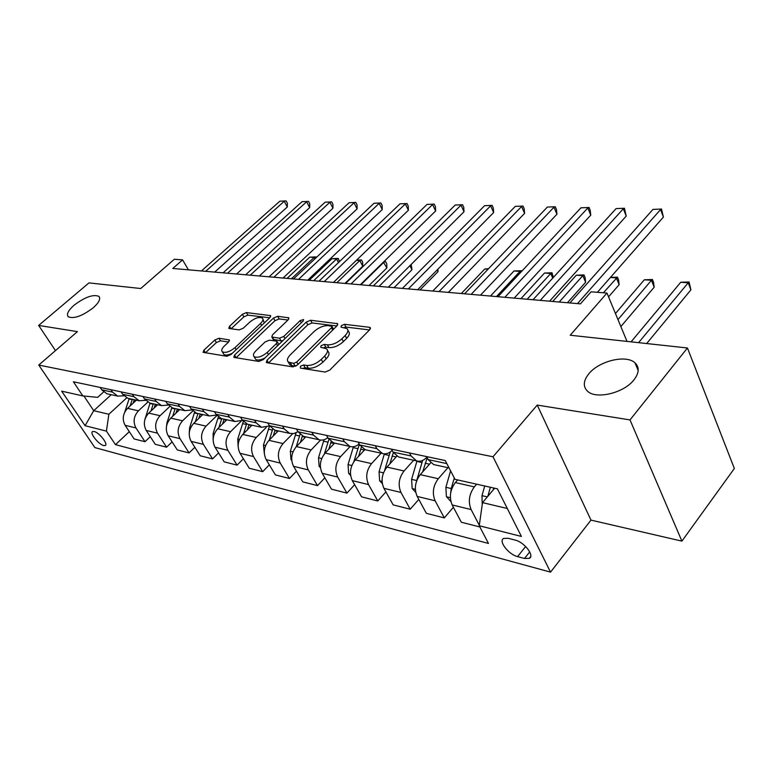 <?xml version="1.0" encoding="UTF-8"?>
<svg xmlns="http://www.w3.org/2000/svg" width="773" height="773" viewBox="0 0 773 773"><rect width="100%" height="100%" fill="white"/><g stroke="black" fill="none" stroke-linecap="round" stroke-linejoin="round"><path stroke-width="1.16" d="M300.397 366.267L300.407 368.093L325.095 372.055L329.742 370.132L369.687 329.762L370.238 327.597L369.455 327.288L344.497 324.302L341.386 325.607L340.97 327.095L347.038 328.622C348.594 330.255 347.966 332.564 345.154 335.55L341.879 338.825C337.154 343.019 332.342 345.019 327.423 344.826L324.274 344.391L321.124 345.705L320.689 347.261L326.621 348.826C328.225 350.536 327.559 352.942 324.631 356.053L321.278 359.406C316.466 363.697 311.606 365.706 306.707 365.445L303.567 364.953L300.397 366.267M93.243 307.78C99.021 302.543 100.896 298.736 98.876 296.359C93.195 294.107 84.933 297.064 74.073 305.229C68.198 310.466 66.256 314.321 68.266 316.785C73.957 319.056 82.286 316.051 93.243 307.78M633.976 379.843C639.213 372.944 639.561 367.281 635 362.856C626.198 354.324 598.978 360.943 588.804 373.823C583.306 380.76 582.861 386.539 587.48 391.157C595.964 399.728 623.937 393.08 633.976 379.843M103.64 445.557L105.273 445.509C108.471 444.253 99.157 432.484 94.151 431.489L92.567 431.556C89.407 432.87 98.625 444.494 103.64 445.557M218.943 338.255L214.846 339.985L203.888 350.208L203.106 352.343L226.818 356.276L231.03 354.507L269.903 317.635L270.589 315.626L246.442 312.572L242.393 314.292L229.523 326.293L228.789 328.322L229.339 328.544L239.234 329.887L243.35 328.148L249.785 322.09C254.935 317.993 259.139 316.65 262.395 318.051C263.525 319.278 262.907 321.085 260.53 323.462L234.973 347.666C229.774 351.841 225.552 353.213 222.305 351.783C221.136 350.459 221.803 348.555 224.315 346.053L228.605 342.014L229.349 339.917L218.943 338.255L220.469 340.825L216.382 342.555L205.376 352.836M630.005 419.913L537.235 405.091L590.968 520.113L681.902 541.129L630.005 419.913L687.439 347.976L570.223 335.231L606.969 293.054L591.045 291.817L580.426 303.866L172.785 268.463L182.583 259.892L174.34 259.245L140.725 288.522L88.963 282.899L38.65 325.433L55.472 350.604M537.235 405.091L493 456.766L38.756 365.059L77.416 331.627L38.65 325.433M267.014 360.199L266.308 362.46L266.927 362.721L292.88 366.885L297.392 365.011L337.018 325.791L337.617 323.674L310.62 320.254L306.311 322.061L267.014 360.199L268.511 362.972M258.907 361.426L234.393 357.493L233.833 357.261L234.567 355.068L273.487 318.07L277.662 316.302L288.802 317.809L288.145 319.848L272.492 334.873L271.806 336.989L279.507 338.216L283.817 336.41L300.156 320.611L303.615 319.539L303.171 320.979L263.264 359.609L258.907 361.426M687.439 347.976L734.35 468.486L681.902 541.129M515.176 540.095L508.228 538.308L503.677 538.443C498.054 540.858 508.547 554.531 517.572 556.608L524.509 558.464L529.263 558.367C535.003 556 524.297 542.066 515.176 540.095M493 456.766L550.54 572.136L94.876 447.596L38.756 365.059M129.313 431.663L115.477 444.649L488.468 543.438L479.241 525.746L521.398 536.452L497.397 488.836L455.026 479.337L445.219 460.534L73.377 381.765L82.846 395.911L97.659 397.351L103.611 391.959M115.477 444.649L106.423 431.121L85.078 425.701L61.676 391.167L82.846 395.911M590.968 520.113L550.54 572.136M188.428 269.825L182.583 259.892M638.034 367.977L636.71 364.788M627.009 341.405L606.969 293.054M479.241 525.746L482.516 502.634L494.643 488.217M482.516 502.634L507.31 508.499M111.235 394.713L93.717 410.676L108.867 414.26L126.695 397.853M150.271 436.668L144.986 441.702L134.096 438.929L125.11 425.295C121.989 419.295 122.81 413.652 127.574 408.347L136.406 400.163M144.986 441.702L135.971 427.942C132.85 421.884 133.681 416.174 138.454 410.811L147.749 402.153M172.099 441.876L166.582 447.2L155.247 444.311L146.203 430.435C143.073 424.319 143.913 418.56 148.716 413.13L157.634 404.762M166.582 447.2L157.528 433.189C154.387 427.025 155.228 421.188 160.059 415.7L169.76 406.53M194.864 447.277L189.095 452.93L177.278 449.915L168.185 435.788C165.045 429.566 165.895 423.672 170.746 418.125L179.742 409.555M189.095 452.93L179.993 438.658C176.833 432.368 177.693 426.425 182.573 420.802L192.806 410.985M218.604 452.901L212.575 458.901L200.236 455.77L191.115 441.364C187.955 435.025 188.825 429.015 193.723 423.324L202.806 414.55M212.575 458.901L203.425 444.369C200.265 437.962 201.135 431.875 206.062 426.126L216.952 415.516M243.398 458.756L237.079 465.143L224.199 461.868L215.039 447.19C211.87 440.726 212.759 434.581 217.696 428.764L226.866 419.768M237.079 465.143L227.9 450.33C224.73 443.789 225.619 437.576 230.586 431.682L241.427 420.947M269.323 464.844L262.694 471.665L249.235 468.235L240.036 453.278C236.857 446.688 237.765 440.397 242.751 434.436L251.998 425.208M262.694 471.665L253.486 456.553C250.307 449.886 251.215 443.528 256.23 437.489L266.241 427.411M296.446 471.192L289.479 478.487L275.401 474.902L266.183 459.645C262.994 452.91 263.922 446.485 268.956 440.368L278.27 430.909M289.479 478.487L280.251 463.075C277.063 456.273 278 449.76 283.053 443.567L292.658 433.721M324.853 477.801L317.529 485.628L302.784 481.869L293.547 466.312C290.358 459.442 291.305 452.862 296.378 446.581L305.77 436.861M317.529 485.628L308.292 469.907C305.103 462.95 306.06 456.292 311.152 449.925L320.592 440.059M354.643 484.7L346.932 493.116L331.472 489.174L322.225 473.298C319.036 466.274 320.003 459.539 325.124 453.094L334.583 443.113M346.932 493.116L337.695 477.067C334.506 469.965 335.482 463.143 340.622 456.601L350.101 446.494M385.92 491.899L377.794 500.972L361.561 496.836L352.314 480.622C349.135 473.453 350.121 466.554 355.28 459.916L364.846 449.615M377.794 500.972L368.557 484.584C365.378 477.328 366.373 470.332 371.552 463.607L381.108 453.191M418.792 499.416L410.212 509.223L393.148 504.875L383.92 488.323C380.751 480.99 381.756 473.917 386.954 467.095L396.839 456.196M410.212 509.223L400.994 492.478C397.824 485.058 398.849 477.888 404.057 470.97L413.681 460.244M453.393 507.262L444.311 517.9L426.358 513.33L417.169 496.421C413.999 488.913 415.033 481.656 420.261 474.641L430.687 462.872M444.311 517.9L435.141 500.798C431.981 493.203 433.035 485.85 438.272 478.719L447.944 467.675M479.869 526.954L461.317 522.229L452.166 504.943C449.026 497.271 450.089 489.811 455.345 482.584L457.645 479.917M479.308 525.273L471.115 509.562C467.984 501.783 469.056 494.227 474.332 486.884L476.632 484.178M83.909 396.018L93.717 410.676L85.078 425.701M426.889 457.191L426.88 457.191C423.643 460.669 420.193 461.887 416.55 460.872L411.091 455.964L409.477 452.959M435.141 464.902L433.624 464.573L428.174 459.616L426.57 456.582M400.047 457.297L398.53 456.969L393.071 452.118L391.457 449.142M392.153 450.417C389.032 453.413 385.756 454.427 382.326 453.451L376.876 448.649L375.263 445.712M366.74 450.079L365.233 449.751L359.774 444.997L358.16 442.088M359.174 443.915C356.179 446.504 353.068 447.335 349.84 446.417L344.4 441.702L342.777 438.832M335.096 443.219L333.588 442.89L328.148 438.233L326.535 435.392M327.829 437.673C324.96 439.914 321.993 440.6 318.959 439.721L313.529 435.102L311.906 432.291M304.997 436.697L303.489 436.368L298.069 431.798L296.455 429.015M298.001 431.682L293.827 433.566L289.566 433.353L284.145 428.822L282.531 426.068M276.319 430.484L274.83 430.155L269.429 425.672L267.816 422.947M264.308 453.384L263.448 445.045L269.574 425.923L261.545 427.285L256.153 422.831L254.549 420.145M248.974 424.561L247.495 424.232L242.113 419.826L240.509 417.169M242.48 420.386L234.818 421.488L229.455 417.12L227.851 414.483M222.875 418.898L221.397 418.579L216.054 414.26L214.45 411.651M216.604 415.072L209.29 415.961L203.956 411.671L202.352 409.091M189.259 432.919L189.578 427.942L194.303 413.13L197.956 413.507L196.468 413.178L191.144 408.927L189.549 406.376M191.878 409.97L184.882 410.666L179.587 406.453L177.993 403.921M174.07 408.328L172.611 408.009L167.326 403.835L165.741 401.332M168.224 405.052L161.528 405.612L156.262 401.467L154.677 398.984M151.218 403.371L149.778 403.062L144.522 398.955L142.947 396.501M145.575 400.337L139.15 400.762L133.922 396.694L132.347 394.259M129.313 398.626L127.883 398.317L122.675 394.288L121.1 391.872M123.864 395.795L117.699 396.114L112.51 392.114L110.945 389.718M108.307 394.075L106.887 393.766L101.717 389.805L100.152 387.437M108.867 414.26L106.423 431.121M302.697 368.46L305.132 367.735L308.272 368.238C313.171 368.508 318.022 366.499 322.834 362.218L321.278 359.406M327.462 350.362L328.148 351.618C329.752 353.338 329.105 355.744 326.177 358.856L322.834 362.218M347.86 330.158L348.526 331.404C350.082 333.047 349.454 335.356 346.652 338.342L343.386 341.618C338.671 345.811 333.859 347.811 328.95 347.608L325.791 347.174L323.549 347.792M369.513 329.936L345.975 327.076L343.927 327.597M336.854 325.964L312.099 322.95L307.799 324.757L268.579 362.914M293.566 363.378L296.706 362.073L331.462 327.742L331.888 326.254L328.11 325.665C323.346 325.539 318.66 327.501 314.051 331.549L290.368 354.759C287.372 357.86 286.667 360.276 288.242 361.996L293.566 363.378L295.131 366.141L295.914 366.102M333.53 329.25L332.061 326.583M289.005 363.339L289.807 364.74L291.885 365.619L290.319 362.866M295.131 366.141L291.885 365.619M287.981 320.012L279.14 318.94L274.966 320.698L236.074 357.764M273.111 339.27L281.024 340.893L282.908 340.593M255.96 350.729C253.447 353.28 252.819 355.242 254.056 356.614C257.506 358.16 261.892 356.768 267.226 352.44L276.405 343.57L277.082 341.415L276.463 341.154L269.381 340.159L265.11 341.956L255.96 350.729M255.022 358.266L255.621 359.29C257.612 360.595 260.762 360.121 265.062 357.87M278.84 344.526L277.314 341.811M228.595 342.024L220.469 340.825M223.32 353.483L223.861 354.392C225.6 355.561 228.441 355.174 232.393 353.213M264.26 322.988L262.926 318.988M269.738 317.79L247.911 315.133L243.872 316.853L231.108 328.786M482.226 504.663L481.985 495.657L484.719 485.995M646.682 343.541L690.898 289.846L688.221 282.773L680.733 282.271L631.087 341.84M493.589 489.464L493.986 488.063M490.382 487.261L487.821 496.324M493.251 489.869L493.773 488.024M638.595 342.661L688.221 282.773L689.072 281.981L690.898 289.846M680.733 282.271L689.072 281.981M597.403 292.31L663.398 217.097L660.548 209.57L577.499 303.605M652.963 209.406L661.533 209.048L652.963 209.406L569.894 302.948M661.533 209.048L663.398 217.097M450.881 501.513L446.408 496.624L445.876 487.29L450.601 470.863M620.864 326.573L654.19 287.208L651.465 280.28L644.315 279.797L615.453 313.519M457.21 480.429L457.365 479.859M454.292 477.927L451.239 488.536L450.649 493.058M457.172 480.468L457.345 479.859M617.975 319.607L651.465 280.28L652.431 279.517L653.523 282.28L654.19 287.208M644.315 279.797L652.431 279.517M415.7 492.304L412.164 488.459L411.603 479.357L416.976 460.998M422.667 471.926L427.208 457.79M608.544 296.871L619.134 284.677L616.371 277.913L610.399 277.507M422.628 460.418L416.521 481.212M603.384 292.774L617.453 277.169L618.555 279.874L619.134 284.677M610.525 277.362L617.453 277.169M382.316 483.637L379.62 480.7L379.041 471.81L384.365 453.828M389.834 463.916L393.351 452.601M567.421 302.736L585.625 282.271L582.823 275.642L576.291 275.198L552.695 301.46M390.23 452.021L384.654 470.322M559.217 302.021L582.823 275.642L584.001 274.917L585.122 277.565L585.625 282.271M576.291 275.198L584.001 274.917M549.584 301.19L626.217 216.102L623.328 208.749L540.259 300.378M616.1 208.594L624.439 208.246L616.1 208.594L533.032 299.75M624.439 208.246L626.217 216.102M514.19 298.107L590.765 215.155L587.838 207.966L504.846 297.305M580.938 207.821L589.065 207.473L580.938 207.821L497.976 296.706M589.065 207.473L590.224 210.343L590.765 215.155M480.477 295.189L556.927 214.247L553.961 207.222L471.134 294.378M547.371 207.077L555.285 206.739L547.371 207.077L464.583 293.808M555.285 206.739L556.463 209.551L556.927 214.247M350.613 475.443L348.642 473.318L348.043 464.641L353.425 446.726M358.585 456.36L361.377 447.229M359.368 444.262L353.86 461.684M527.157 299.238L550.734 273.468L544.482 273.043L520.905 298.697M552.753 278.106L550.734 273.468L551.999 272.772L553.323 277.478M544.482 273.043L551.999 272.772M448.34 292.397L524.587 213.377L521.591 206.507L438.996 291.585M515.291 206.372L523.012 206.043L515.291 206.372L432.754 291.044M523.012 206.043L524.2 208.787L524.587 213.377M320.447 467.704L319.133 466.283L318.515 457.8L324.032 439.721M328.815 449.2L331.124 441.634M328.911 439.402L324.399 453.915M496.459 296.571L519.997 271.381L514.006 270.985L490.478 296.049M520.519 272.55L519.997 271.381L521.35 270.714L521.63 271.352M514.006 270.985L521.35 270.714M291.711 460.36L290.986 459.568L290.348 451.277L296.098 432.812M300.407 442.417L302.398 435.933M300.069 434.339L296.233 446.736M488.053 269.226L484.787 269.004L461.326 293.518M484.787 269.004L488.575 268.675M273.284 435.972L275.072 430.213M272.685 429.141L269.304 440.011M238.132 446.523L237.736 439.093L243.331 421.488M247.35 429.846L249.003 424.561M420.029 289.933L438.02 271.642L437.18 269.903M246.606 423.904L243.563 433.624M437.905 269.159L438.02 271.642M213.126 439.673L213.135 433.392L218.373 416.947M222.547 424.01L224.073 419.159M394.027 287.682L411.941 269.758L409.922 265.67M221.735 418.657L218.923 427.556M411.197 264.405L411.941 269.758M417.662 289.73L493.647 212.546L490.633 205.831L408.337 288.918M484.603 205.695L492.13 205.376L484.603 205.695L402.366 288.406M492.13 205.376L493.329 208.053L493.647 212.546M388.346 287.189L464.013 211.754L460.988 205.174L379.041 286.377M455.21 205.048L462.563 204.729L455.21 205.048L373.34 285.884M462.563 204.729L463.771 207.357L464.013 211.754M360.295 284.754L435.624 210.99L432.58 204.545L351.029 283.942M427.044 204.42L434.223 204.12L427.044 204.42L345.57 283.469M434.223 204.12L435.431 206.691L435.624 210.99M333.453 282.416L408.386 210.256L405.332 203.946L324.216 281.614M400.018 203.83L407.033 203.531L400.018 203.83L318.988 281.159M407.033 203.531L408.25 206.053L408.386 210.256M307.712 280.184L382.229 209.56L379.176 203.367L298.523 279.382M374.074 203.26L380.925 202.961L374.074 203.26L293.508 278.947M380.925 202.961L382.142 205.434L382.229 209.56M194.303 413.13L194.574 412.338M198.777 418.444L200.197 413.99M369.03 285.508L386.867 267.951L383.389 262.144M197.83 413.893L195.318 421.787M360.856 284.802L383.949 262.173L385.611 261.603L386.771 263.902L386.867 267.951M384.046 261.496L385.611 261.603M283.034 278.038L357.107 208.884L354.044 202.816L273.884 277.246M349.135 202.71L355.841 202.42L349.135 202.71L269.081 276.831M355.841 202.42L357.058 204.845L357.107 208.884M166.514 426.165L166.997 422.705L171.819 407.729M175.993 413.13L177.317 409.033M344.98 283.42L362.721 266.212L359.812 260.54L356.401 260.317M175.171 408.559L172.688 416.28M336.835 282.715L359.812 260.54L361.513 259.979L362.672 262.25L362.721 266.212M356.624 260.095L361.513 259.979M259.341 275.98L332.941 208.237L329.878 202.284L250.239 275.188M325.162 202.178L331.723 201.898L325.162 202.178L245.621 274.792M331.723 201.898L332.941 204.275L332.941 208.237M144.947 419.285L150.059 403.12M154.136 408.047L155.363 404.269M153.305 403.825L150.967 411.023M313.703 280.705L336.555 258.965L332.004 258.665L309.181 280.309M338.448 262.588L336.555 258.965L338.294 258.424L339.463 261.622M332.004 258.665L338.294 258.424M236.577 274.009L309.683 207.618L306.63 201.772L227.523 273.217M302.079 201.666L308.504 201.386L302.079 201.666L223.088 272.83M308.504 201.386L309.731 203.724L309.683 207.618M124.772 412.067L129.188 398.597M133.149 403.177L134.28 399.709M132.309 399.274L130.106 405.999M291.431 278.773L314.147 257.448L309.76 257.158L287.073 278.386M314.891 258.858L314.147 257.448L315.925 256.916L316.263 257.564M309.76 257.158L315.925 256.916M214.681 272.106L287.295 207.009L284.242 201.28L205.686 271.323M279.855 201.183L286.155 200.903L279.855 201.183L201.424 270.956M286.155 200.903L287.372 203.193L287.295 207.009M127.574 408.347L138.454 410.811M148.716 413.13L160.059 415.7M170.746 418.125L182.573 420.802M193.723 423.324L206.062 426.126M217.696 428.764L230.586 431.682M242.751 434.436L256.23 437.489M268.956 440.368L283.053 443.567M296.378 446.581L311.152 449.925M325.124 453.094L340.622 456.601M355.28 459.916L371.552 463.607M386.954 467.095L404.057 470.97M420.261 474.641L438.272 478.719M455.345 482.584L474.332 486.884M428.174 459.616L446.823 463.607M452.166 504.943L471.115 509.562M417.169 496.421L435.141 500.798M393.071 452.118L411.091 455.964M383.92 488.323L400.994 492.478M359.774 444.997L376.876 448.649M352.314 480.622L368.557 484.584M328.148 438.233L344.4 441.702M322.225 473.298L337.695 477.067M298.069 431.798L313.529 435.102M293.547 466.312L308.292 469.907M269.429 425.672L284.145 428.822M266.183 459.645L280.251 463.075M242.113 419.826L256.153 422.831M240.036 453.278L253.486 456.553M216.054 414.26L229.455 417.12M215.039 447.19L227.9 450.33M191.144 408.927L203.956 411.671M191.115 441.364L203.425 444.369M167.326 403.835L179.587 406.453M168.185 435.788L179.993 438.658M144.522 398.955L156.262 401.467M146.203 430.435L157.528 433.189M122.675 394.288L133.922 396.694M125.11 425.295L135.971 427.942M101.717 389.805L112.51 392.114M529.737 551.893L524.509 558.464M525.65 546.501L517.572 556.608M308.272 368.238L306.707 365.445M326.177 358.856L324.631 356.053M325.791 347.174L324.274 344.391M328.95 347.608L327.423 344.826M343.386 341.618L341.879 338.825M346.652 338.342L345.154 335.55M345.975 327.076L344.497 324.302M370.315 328.94L369.455 327.288M305.132 367.735L303.567 364.953M307.799 324.757L306.311 322.061M312.099 322.95L310.62 320.254M337.704 324.902L336.893 323.394M298.02 364.392L296.706 362.073M332.709 330.052L331.462 327.742M236.132 357.706L234.567 355.068M274.966 320.698L273.487 318.07M279.14 318.94L277.662 316.302M288.889 318.872L288.165 317.558M273.942 339.907L272.425 337.241M281.024 340.893L279.507 338.216M285.024 338.555L283.817 336.41M301.335 322.756L300.156 320.611M268.453 354.585L267.226 352.44M277.623 345.715L276.405 343.57M229.475 340.835L228.798 339.685M236.142 349.667L234.973 347.666M261.67 325.443L260.53 323.462M230.963 328.767L229.523 326.293M243.872 316.853L242.393 314.292M247.911 315.133L246.442 312.572M270.676 316.621L269.98 315.384M205.434 352.788L203.888 350.208M216.382 342.555L214.846 339.985M481.985 495.657L487.338 496.894M446.552 496.788L450.359 497.696M445.876 487.29L451.239 488.536M412.309 488.613L415.333 489.338M425.189 463.249L429.527 464.187M416.84 461.433L421.942 462.544M411.603 479.357L416.705 480.535M379.756 480.854L382.075 481.405M392.143 456.08L396.163 456.949M384.21 454.35L389.061 455.403M379.041 471.81L383.476 472.844M348.778 473.463L350.459 473.868M360.711 449.248L364.431 450.06M353.145 447.615L357.773 448.611M348.043 464.641L351.831 465.51M319.268 466.428L320.36 466.689M330.757 442.755L334.216 443.499M323.549 441.19L327.965 442.146M318.515 457.8L321.703 458.534M291.112 459.713L291.672 459.848M302.204 436.552L305.403 437.247M295.325 435.054L299.528 435.972M290.348 451.277L292.996 451.886M274.937 430.629L277.903 431.276M268.366 429.208L272.386 430.078M263.448 445.045L265.593 445.548M248.877 424.976L251.631 425.575M242.587 423.614L246.432 424.445M237.736 439.093L239.427 439.479M223.948 419.565L226.499 420.116M217.928 418.261L221.609 419.053M213.135 433.392L214.411 433.692M200.072 414.386L202.449 414.898M189.578 427.942L190.458 428.145M177.191 409.419L179.394 409.893M171.664 408.212L175.046 408.946M166.997 422.705L167.519 422.831M155.238 404.646L157.277 405.091M149.933 403.496L153.18 404.202M134.164 400.076L136.058 400.482M129.062 398.965L132.183 399.641M99.62 297.528L98.876 296.359M638.189 370.528L635 362.856M433.624 464.573L449.065 467.916M398.53 456.969L416.55 460.872M365.233 449.751L382.326 453.451M333.588 442.89L349.84 446.417M303.489 436.368L318.959 439.721M274.83 430.155L289.566 433.353M247.495 424.232L261.545 427.285M221.397 418.579L234.818 421.488M196.468 413.178L209.29 415.961M172.611 408.009L184.882 410.666M149.778 403.062L161.528 405.612M127.883 398.317L139.15 400.762M106.887 393.766L117.699 396.114M530.665 556.599L529.263 558.367M370.509 328.11L370.238 327.597M289.807 364.74L288.242 361.996M273.323 339.656L271.806 336.989M255.621 359.29L254.056 356.614M223.861 354.392L222.305 351.783"/></g></svg>
